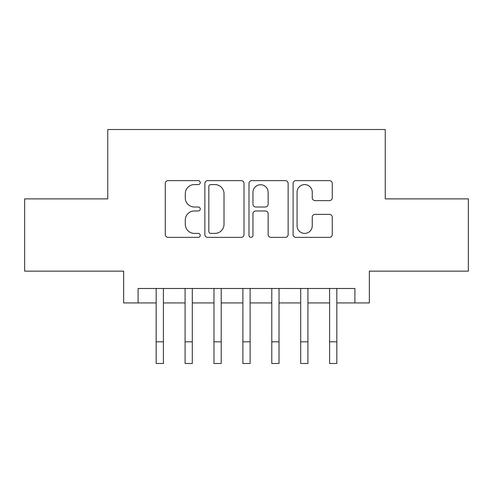 <?xml version="1.0" encoding="UTF-8"?>
<svg xmlns="http://www.w3.org/2000/svg" width="493" height="493" viewBox="0 0 493 493"><rect width="100%" height="100%" fill="white"/><g stroke="black" fill="none" stroke-linecap="round" stroke-linejoin="round"><path stroke-width="0.74" d="M200.25 182.607A1.984 1.984 0 0 0 198.266 180.623L168.119 180.623A2.835 2.835 0 0 0 165.284 183.458L165.284 234.532A2.835 2.835 0 0 0 168.119 237.367L198.266 237.367A1.984 1.984 0 0 0 200.25 235.383A1.984 1.984 0 0 0 198.266 233.399L194.365 233.399A9.077 9.077 0 0 1 185.288 224.315L185.288 220.063A9.077 9.077 0 0 1 194.365 210.979L198.266 210.979A1.984 1.984 0 0 0 200.25 208.995A1.984 1.984 0 0 0 198.266 207.011L194.365 207.011A9.077 9.077 0 0 1 185.288 197.927L185.288 193.675A9.077 9.077 0 0 1 194.365 184.592L198.266 184.592A1.984 1.984 0 0 0 200.25 182.607M329.416 200.626A2.835 2.835 0 0 0 332.257 197.785L332.257 183.458A2.835 2.835 0 0 0 329.416 180.623L295.942 180.623A2.835 2.835 0 0 0 293.101 183.458L293.101 234.532A2.835 2.835 0 0 0 295.942 237.367L329.416 237.367A2.835 2.835 0 0 0 332.257 234.532L332.257 217.222A2.835 2.835 0 0 0 329.416 214.387L315.089 214.387A2.835 2.835 0 0 0 312.254 217.222L312.254 225.806A7.592 7.592 0 0 1 304.662 233.399A7.592 7.592 0 0 1 297.076 225.806L297.076 192.184A7.592 7.592 0 0 1 304.662 184.592A7.592 7.592 0 0 1 312.254 192.184L312.254 197.785A2.835 2.835 0 0 0 315.089 200.626L329.416 200.626M138.102 302.936L138.102 288.485L354.898 288.485L354.898 302.936L369.349 302.936L369.349 271.144L468.35 271.144L468.35 198.876L385.249 198.876L385.249 129.505L107.751 129.505L107.751 198.876L24.65 198.876L24.65 271.144L123.651 271.144L123.651 302.936L156.17 302.936M244.017 183.458A2.835 2.835 0 0 0 241.182 180.623L207.701 180.623A2.835 2.835 0 0 0 204.86 183.458L204.86 234.532A2.835 2.835 0 0 0 207.701 237.367L241.182 237.367A2.835 2.835 0 0 0 244.017 234.532L244.017 183.458M251.818 180.623L285.299 180.623A2.835 2.835 0 0 1 288.14 183.458L288.14 234.532A2.835 2.835 0 0 1 285.299 237.367L270.971 237.367A2.835 2.835 0 0 1 268.137 234.532L268.137 213.82A2.835 2.835 0 0 0 265.296 210.979L255.793 210.979A2.835 2.835 0 0 0 252.952 213.82L252.952 235.383A1.984 1.984 0 0 1 250.968 237.367A1.984 1.984 0 0 1 248.983 235.383L248.983 183.458A2.835 2.835 0 0 1 251.818 180.623M163.399 302.936L185.078 302.936M192.301 302.936L213.98 302.936M221.209 302.936L242.889 302.936M250.111 302.936L271.791 302.936M279.02 302.936L300.699 302.936M307.922 302.936L329.601 302.936M336.83 302.936L354.898 302.936M210.819 184.592A1.984 1.984 0 0 0 208.835 186.582L208.835 231.408A1.984 1.984 0 0 0 210.819 233.399L214.936 233.399A9.077 9.077 0 0 0 224.013 224.315L224.013 193.675A9.077 9.077 0 0 0 214.936 184.592L210.819 184.592M268.137 192.325A7.592 7.592 0 0 0 260.544 184.739A7.592 7.592 0 0 0 252.952 192.325L252.952 204.17A2.835 2.835 0 0 0 255.793 207.011L265.296 207.011A2.835 2.835 0 0 0 268.137 204.17L268.137 192.325M156.17 341.815L163.399 341.815L163.399 363.495L156.17 363.495L156.17 288.485M163.399 341.815L163.399 288.485M185.078 341.815L192.301 341.815L192.301 363.495L185.078 363.495L185.078 288.485M192.301 341.815L192.301 288.485M213.98 341.815L221.209 341.815L221.209 363.495L213.98 363.495L213.98 288.485M221.209 341.815L221.209 288.485M242.889 341.815L250.111 341.815L250.111 363.495L242.889 363.495L242.889 288.485M250.111 341.815L250.111 288.485M271.791 341.815L279.02 341.815L279.02 363.495L271.791 363.495L271.791 288.485M279.02 341.815L279.02 288.485M300.699 341.815L307.922 341.815L307.922 363.495L300.699 363.495L300.699 288.485M307.922 341.815L307.922 288.485M329.601 341.815L336.83 341.815L336.83 363.495L329.601 363.495L329.601 288.485M336.83 341.815L336.83 288.485"/></g></svg>
